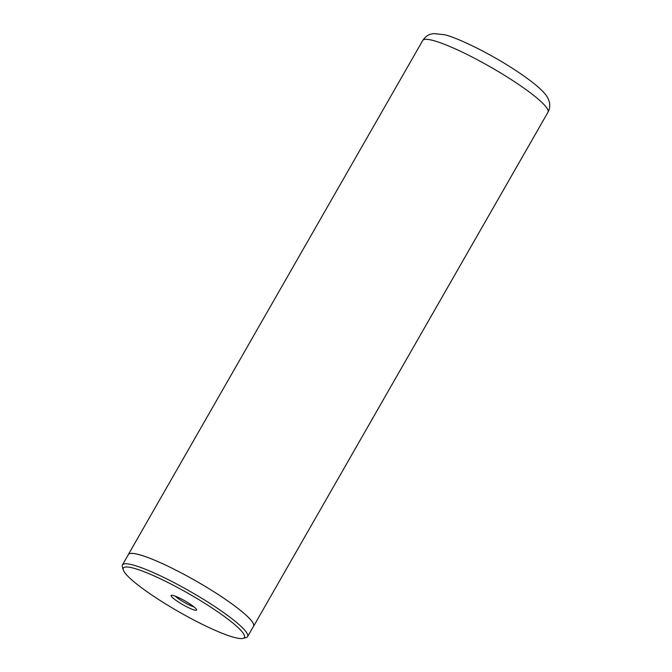 <?xml version="1.0" encoding="UTF-8"?>
<svg xmlns="http://www.w3.org/2000/svg" width="672" height="672" viewBox="0 0 672 672"><rect width="100%" height="100%" fill="white"/><g stroke="black" fill="none" stroke-linecap="round" stroke-linejoin="round"><path stroke-width="1.01" d="M132.77 567.958A69.762 10.315 -150.2 0 0 123.245 569.839A69.762 10.315 -150.2 0 0 168.664 605.791A69.762 10.315 -150.2 0 0 234.965 637.61A69.762 10.315 -150.2 0 0 242.953 638.4A69.762 10.315 -150.2 0 0 207.69 605.144A69.762 10.315 -150.2 0 0 132.77 567.958M123.245 569.839L122.363 566.723A72.106 10.66 29.8 0 1 122.455 564.934A72.106 10.66 29.8 0 1 132.199 564.774A72.106 10.66 29.8 0 1 205.246 600.432A72.106 10.66 29.8 0 1 247.59 636.602A72.106 10.66 29.8 0 1 246.095 637.585L242.953 638.4M173.116 595.459A14.675 2.167 29.8 0 1 187.068 602.154A14.675 2.167 29.8 0 1 196.619 609.714A14.675 2.167 29.8 0 1 194.62 610.109A14.675 2.167 29.8 0 1 178.861 602.288A14.675 2.167 29.8 0 1 171.436 595.291A14.675 2.167 29.8 0 1 173.116 595.459M122.455 564.934L128.394 554.56A72.106 10.66 29.8 0 1 138.146 554.4A72.106 10.66 29.8 0 1 211.184 590.058A72.106 10.66 29.8 0 1 253.529 626.228L247.59 636.602M128.176 554.938A72.164 10.668 29.8 0 1 128.344 554.534A72.164 10.668 29.8 0 1 138.096 554.366A72.164 10.668 29.8 0 1 211.201 590.058A72.164 10.668 29.8 0 1 253.588 626.262A72.164 10.668 29.8 0 1 253.319 626.606M175.342 596.182A12.264 1.814 -150.2 0 0 184.153 602.297A12.264 1.814 -150.2 0 0 193.872 606.799M432.499 40.32A72.164 10.668 -150.2 0 0 422.738 40.48C426.812 34.583 430.802 34.272 430.92 34.138L433.499 33.6L444.259 34.667C450.996 36.154 462.26 40.807 478.036 48.619C500.699 60.295 519.607 72.131 534.761 84.126C543.85 91.686 546.68 95.542 548.176 98.784L549.192 101.472C549.436 101.808 550.805 107.243 547.982 112.207A72.164 10.668 -150.2 0 0 505.604 76.012A72.164 10.668 -150.2 0 0 432.499 40.32M128.344 554.534L422.738 40.48M253.588 626.262L547.982 112.207"/></g></svg>
